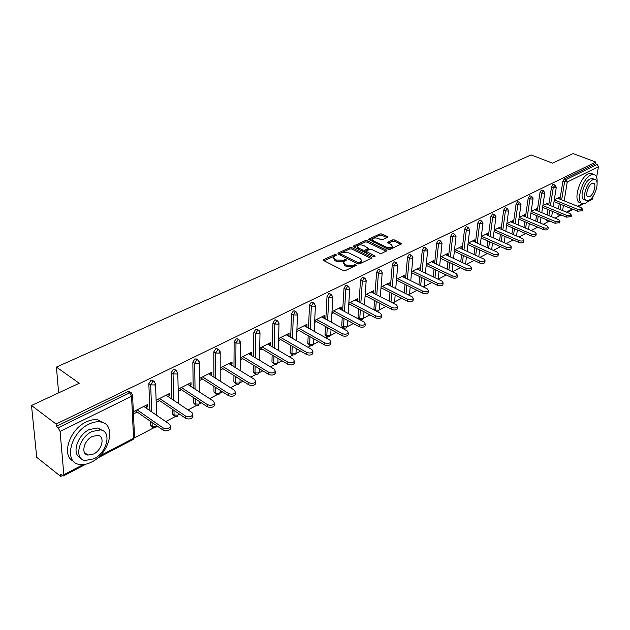 <?xml version="1.0" encoding="UTF-8"?>
<svg xmlns="http://www.w3.org/2000/svg" width="630" height="630" viewBox="0 0 630 630"><rect width="100%" height="100%" fill="white"/><g stroke="black" fill="none" stroke-linecap="round" stroke-linejoin="round"><path stroke-width="0.94" d="M336.105 254.654L334.648 254.607L323.718 259.599L323.332 259.93L323.749 260.615L343.232 270.53L345.366 270.593L356.509 265.206L354.721 264.663L353.32 265.325L346.563 265.112L344.925 264.285L343.539 262.048L346.39 260.135L346.083 259.647L343.216 260.253L336.491 260.032L334.884 259.221L333.522 257.04L336.404 255.126L336.105 254.654M335.16 255.804L324.025 260.757M355.336 265.868L353.233 266.655L353.32 265.325M345.185 260.796L343.137 261.576L343.216 260.253M85.121 453.498L85.609 453.34M387.458 237.431L387.332 236.494L381.977 233.966L379.977 233.895L368.392 239.329L388.151 249.259L390.198 249.33L401.704 243.739L394.656 239.951L392.64 239.888L387.544 242.4L391.261 244.621L392.49 246.432C391.175 247.803 389.064 248 386.159 247.023L373.44 240.928L372.259 239.18C373.574 237.817 375.677 237.62 378.559 238.573L380.662 239.581L382.678 239.644L387.458 237.431M99.886 455.884L133.568 438.283L131.56 396.294L60.086 431.448L63.843 474.713L63.465 475.918L60.559 474.193L60.756 476.422L36.721 457.333L31.5 405.476L79.27 383.26L56.416 367.093L531.114 154.933L552.526 163.154L573.111 153.578L595.815 162.067L56.109 424.045L56.322 426.4L58.157 427.786L129.717 392.821L127.866 391.553L56.322 426.4M31.5 405.476L56.109 424.045M351.918 247.724L349.863 247.653L338.026 253.063L338.074 254.055L357.517 263.765L359.62 263.836L371.409 258.237L371.306 257.237L351.918 247.724L351.839 249.031L349.784 248.96L338.349 254.197M353.58 245.96L365.116 240.691L367.14 240.755L386.466 250.055L386.93 250.74L381.709 253.355L379.646 253.284L371.731 249.448L369.684 249.378L366.046 251.213L374.74 255.922L375.055 256.41L373.362 256.575L353.65 246.928L353.58 245.96L353.524 246.858M56.416 367.093L58.629 392.86M60.086 431.448L58.157 427.786M595.815 162.067L595.515 163.768L597.193 164.398L598.476 166.69L596.618 177.219M593.334 195.843L592.224 199.293L588.57 201.206M559.842 215.625L555.006 218.153M548.698 221.453L543.273 224.288M537.295 227.406L531.248 230.572M525.625 233.509L518.923 237.006M513.222 239.991L506.292 243.605M500.503 246.637L493.345 250.37M487.462 253.449L480.068 257.308M474.083 260.442L466.452 264.427M460.357 267.608L452.474 271.735M446.276 274.971L438.165 279.208M431.818 282.524L423.998 286.611M416.966 290.288L409.461 294.21M401.712 298.258L394.53 302.006M386.032 306.448L379.205 310.015M369.912 314.874L363.455 318.245M360.691 319.686L360.242 319.922M353.335 323.536L347.28 326.702M344.476 328.167L343.318 328.766M336.27 332.451L330.64 335.396M327.797 336.877L325.899 337.869M318.717 341.625L313.527 344.334M310.653 345.839L307.96 347.248M300.628 351.075L295.927 353.532M293.005 355.06L289.477 356.903M282.004 360.809L277.806 362.998M274.845 364.55L270.427 366.857M262.797 370.842L259.15 372.747M256.142 374.322L250.787 377.118M242.999 381.189L239.935 382.788M236.872 384.387L230.533 387.702M222.571 391.868L220.122 393.144M217.011 394.766L209.617 398.632M201.482 402.885L199.702 403.814M196.536 405.468L188.023 409.917M179.707 414.264L178.629 414.823M175.408 416.509L165.714 421.572M153.602 427.904L134.426 437.921M62.331 475.595L60.756 476.422M137.19 412.044L133.591 413.863L133.481 411.642L147.357 404.657L147.444 406.862L145.554 405.562M145.688 407.752L147.444 406.862M559.558 215.523L558.054 214.893L557.676 213.546M558.424 208.869L559.251 203.734M559.983 199.182L562.858 181.282L564.212 179.014L565.913 179.684L597.193 164.398M595.515 163.768L564.212 179.014M127.866 391.553L129.158 391.332L129.985 391.899M548.746 204.907L551.573 186.803L552.943 184.503L553.494 184.503M548.399 221.335L546.895 220.705L546.454 219.689M547.194 214.909L548.021 209.562M537.256 210.774L540.012 192.449L541.406 190.126L541.981 190.118M536.981 227.288L535.027 226.02M535.697 221.091L536.532 215.539M525.483 216.783L528.184 198.23L529.594 195.875L530.2 195.875M525.294 233.376L523.546 232.604M523.94 227.438L524.774 221.666M513.434 222.941L516.065 204.151L517.498 201.765L518.128 201.773M511.891 233.95L512.733 227.934M501.094 229.241L503.653 210.215L505.11 207.805L505.772 207.805M499.566 240.629L500.409 234.368M488.455 235.707L490.935 216.436L492.408 213.987L493.109 213.995M486.935 247.488L487.777 240.959M475.5 242.337L477.902 222.807L479.398 220.327L480.123 220.343M473.996 254.528L474.839 247.724M462.215 249.133L464.53 229.344L466.05 226.832L466.814 226.847M460.743 261.765L461.57 254.662M448.599 256.103L450.82 236.037L452.364 233.494L453.167 233.517M447.15 269.207L447.969 261.789M434.637 263.261L436.755 242.92L438.322 240.337L439.165 240.361M433.219 276.861L434.023 269.105M420.305 270.609L422.313 249.976L423.911 247.354L424.793 247.385M418.926 284.736L419.714 276.625M405.594 278.161L407.492 257.221L409.114 254.559L410.043 254.607M404.263 292.84L405.035 284.35M390.49 285.91L392.262 264.663L393.915 261.962L394.892 262.017M389.222 301.195L389.962 292.296M374.984 293.887L376.622 272.302L378.299 269.569L379.331 269.632M373.889 309.858L374.48 300.471M359.045 302.085L360.541 280.161L362.25 277.389L363.337 277.46M360.077 319.394L358.675 318.646L357.998 317.37L358.58 308.881M342.665 310.519L344.011 288.241L345.744 285.429L346.894 285.508M343.822 327.852L342.436 327.096L341.743 325.812L342.24 317.544M325.828 319.197L327.009 296.557L328.773 293.69L329.978 293.785M327.104 336.538L325.749 335.782L325.025 334.498L325.45 326.466M308.503 328.135L309.511 305.109L311.307 302.203L312.582 302.313M309.921 345.468L307.834 343.421L308.172 335.672M290.682 337.349L291.493 313.913L293.32 310.96L294.667 311.086M292.225 354.659L290.147 352.611L290.406 345.161M272.333 346.839L272.94 322.977L274.806 319.977L276.231 320.127M274.018 364.124L271.947 362.069L272.128 354.958M253.441 356.627L253.827 332.317L255.725 329.277L257.229 329.435M255.268 373.858L253.197 371.802L253.307 365.069M233.974 366.739L234.124 341.948L236.053 338.853L237.644 339.042M235.951 383.891L233.88 381.835L233.919 375.527M213.909 377.165L213.798 351.886L215.775 348.736L217.452 348.949M216.035 394.223L213.98 392.167L213.948 386.34M193.221 387.946L192.827 362.132L194.843 358.927L196.623 359.171M195.497 404.885L193.449 402.83L193.371 397.538M171.888 399.097L171.187 372.708L173.242 369.448L175.124 369.723M174.313 415.871L172.273 413.831L172.155 409.138M149.861 410.634L148.83 383.639L150.924 380.323L152.145 380.111L152.925 380.63M152.444 427.211L150.42 425.179L150.271 421.171M167.989 396.483L169.604 395.671L169.541 393.49L156.114 400.247M156.193 402.444L159.673 400.688M189.583 385.584L191.063 384.835L191.032 382.678L178.164 389.151M178.211 391.325L181.448 389.686M210.507 375.015L211.861 374.33L211.853 372.196L199.513 378.402M199.537 380.551L202.545 379.039M230.793 364.77L232.021 364.148L232.037 362.029L220.201 367.991M220.201 370.117L222.989 368.707M250.457 354.84L251.583 354.273L251.614 352.178L240.258 357.895M240.243 359.998L242.818 358.698M269.538 345.201L270.553 344.689L270.609 342.618L259.71 348.099M259.67 350.185L262.048 348.981M288.067 335.845L288.981 335.388L289.052 333.333L278.594 338.593M278.531 340.665L280.72 339.554M306.054 326.765L306.873 326.348L306.96 324.316L296.919 329.372M296.84 331.411L298.848 330.404M323.529 317.937L324.253 317.567L324.356 315.559L314.716 320.41M314.622 322.434L316.457 321.505M340.507 309.361L341.153 309.039L341.271 307.038L332.01 311.7M331.9 313.709L333.577 312.866M357.021 301.022L357.588 300.738L357.722 298.762L348.823 303.243M348.697 305.227L350.217 304.455M373.086 292.911L373.574 292.666L373.716 290.706L365.172 295.013M365.03 296.982L366.4 296.289M388.71 285.02L389.285 282.87L381.071 287.004M380.914 288.957L382.15 288.335M403.924 277.334L404.444 275.239L396.546 279.216M396.38 281.145L397.475 280.594M418.737 269.853L419.202 267.813L411.61 271.632M411.429 273.546L412.398 273.058M433.172 262.568L433.582 260.576L426.282 264.253M426.093 266.143L426.935 265.71M447.229 255.465L447.591 253.52L440.575 257.056M440.37 258.93L441.102 258.56M460.94 248.543L461.247 246.645L454.498 250.047M454.293 251.898L454.907 251.591M474.295 241.794L474.571 239.943L468.074 243.211M467.854 245.046L468.373 244.786M487.329 235.21L487.557 233.399L481.312 236.541M481.084 238.368L481.501 238.156M499.999 228.769L500.236 227.02L494.227 230.044M512.371 222.484L512.607 220.791L506.827 223.697M524.451 216.35L524.688 214.712L519.128 217.507M536.248 210.357L536.484 208.774L531.137 211.467M547.769 204.506L548.013 202.97L542.863 205.561L566.764 215.413L571.41 215.129L570.111 213.649L546.218 203.876M559.03 198.796L559.267 197.3L554.321 199.797M169.604 395.671L167.714 394.411M191.063 384.835L189.181 383.607M211.861 374.33L209.979 373.133M232.021 364.148L230.139 362.982M251.583 354.273L249.7 353.139M270.553 344.689L268.679 343.586M288.981 335.388L287.099 334.309M306.873 326.348L304.999 325.3M324.253 317.567L322.387 316.551M341.153 309.039L339.294 308.038M357.588 300.738L355.73 299.762M373.574 292.666L371.724 291.714M389.127 284.807L387.285 283.878M404.271 277.161L402.436 276.255M419.021 269.711L417.186 268.829M433.385 262.458L431.558 261.592M447.387 255.386L445.567 254.536M461.034 248.496L459.223 247.661M474.343 241.77L472.547 240.959M333.483 257.875L334.814 260.544L334.884 259.221M343.137 261.576L336.42 261.363L334.814 260.544M343.484 262.891L344.846 265.616L344.925 264.285M353.233 266.655L346.476 266.443L344.846 265.616M370.983 258.442L351.839 249.031M340.633 253.299L340.673 253.992L357.73 262.497L359.195 262.545L361.801 260.844L360.376 258.607L348.729 252.843L342.098 252.63L340.633 253.299M340.357 253.701L340.594 255.307L340.673 253.992M357.73 262.497L357.635 263.82L340.594 255.307M358.297 263.986L359.108 263.868L359.195 262.545M361.77 261.356L361.714 262.167L359.108 263.868M353.926 247.062L365.022 241.983L365.116 240.691M386.143 251.252L367.054 242.046L365.022 241.983M366.03 251.457L366.148 253.047M363.612 245.503C360.691 244.527 358.557 244.731 357.202 246.141L358.368 247.921L362.833 250.11L364.896 250.173L368.526 248.346L363.612 245.503M357.155 246.779L357.84 248.984M363.069 251.535L364.801 251.48L364.896 250.173M368.448 249.417L364.801 251.48M372.212 239.778L372.739 241.857M386.828 248.622C389.537 249.236 391.387 248.937 392.38 247.732L392.427 247.133M400.9 244.251L394.545 241.243L392.537 241.172L388.238 243.188M386.97 237.66L381.875 235.25L379.874 235.179L369.101 240.117M170.25 426.99L170.565 428.809C168.698 431.015 166.178 431.432 163.02 430.077L135.3 410.728M163.02 430.077L162.949 427.841C166.115 429.195 168.627 428.778 170.502 426.573L169.667 424.305L143.805 406.445M162.949 427.841L137.088 409.831M192.567 415.249L192.874 417.013C191.079 419.123 188.63 419.517 185.519 418.202L157.791 399.404M185.519 418.202L185.48 415.989C188.59 417.304 191.047 416.91 192.843 414.8L191.985 412.571L166.107 395.223M185.48 415.989L159.603 398.491M214.161 403.885L214.476 405.594C212.751 407.618 210.357 407.988 207.294 406.712L179.566 388.45M207.294 406.712L207.278 404.523C210.341 405.791 212.735 405.421 214.468 403.405L213.57 401.208L187.701 384.347M207.278 404.523L181.401 387.521M235.069 392.876L235.392 394.537C233.73 396.475 231.391 396.821 228.383 395.585L200.655 377.827M228.383 395.585L228.383 393.419C231.399 394.656 233.738 394.301 235.407 392.372L234.478 390.206L208.625 373.818M228.383 393.419L202.521 376.89M255.323 382.205L255.646 383.82C254.048 385.678 251.764 386.009 248.803 384.812L221.106 367.534M248.803 384.812L248.834 382.662C251.795 383.859 254.079 383.536 255.685 381.678L254.74 379.551L228.903 363.605M248.834 382.662L222.989 366.589M274.956 371.865L275.286 373.433C273.743 375.22 271.514 375.527 268.593 374.362L240.936 357.557M268.593 374.362L268.648 372.236C271.569 373.401 273.798 373.094 275.349 371.314L274.373 369.227L248.574 353.706M268.648 372.236L242.841 356.596M91.697 462.003C109.793 453.356 116.668 424.266 100.887 421.998C97.28 421.312 93.319 422.021 89.003 424.124C70.505 432.393 63.409 462.373 79.215 464.397C83.05 465.113 87.208 464.318 91.697 462.003M103.682 422.927L97.996 419.895C94.39 419.21 90.429 419.911 86.113 421.998C69.513 429.424 61.023 455.805 73.364 461.136M80.593 457.908C71.277 454.443 77.23 435.039 89.389 429.518L98.004 427.959L102.359 430.44M93.957 458.79C107.029 452.568 112.022 431.503 100.666 429.912L92.051 431.487C78.774 437.519 73.663 459.042 85.034 460.506L93.957 458.79M92.397 436.401C83.861 440.307 80.585 454.128 87.909 455.088L93.626 453.994C102.068 450.009 105.304 436.385 97.981 435.369L92.397 436.401M597.067 182.921C597.453 177.888 596.342 175.038 593.736 174.368L590.861 174.935C581.939 178.707 575.253 203.364 582.947 203.766L585.979 203.128L590.231 199.403M592.255 173.801L591.097 173.36L588.215 173.919C579.277 177.676 572.631 202.309 580.34 202.718L581.718 203.277M586.026 200.285L584.49 199.678C578.954 199.371 583.758 181.661 590.176 178.928L593.098 178.833M589.066 200.182C595.413 197.332 600.209 179.841 594.688 179.448L592.61 179.865C586.199 182.605 581.372 200.34 586.9 200.639L589.066 200.182M591.972 183.503C587.853 185.283 584.742 196.678 588.302 196.883L589.688 196.599C593.783 194.772 596.878 183.472 593.326 183.228L591.972 183.503M293.997 361.825L294.336 363.36C292.84 365.077 290.658 365.368 287.784 364.234L260.166 347.87M287.784 364.234L287.855 362.132C290.729 363.266 292.918 362.974 294.415 361.258L293.407 359.21L267.663 344.098M287.855 362.132L262.096 346.902M312.85 352.713L312.811 353.587C311.37 355.241 309.236 355.509 306.4 354.414L278.846 338.467M306.4 354.414L306.495 352.327C309.322 353.43 311.464 353.154 312.905 351.509L311.882 349.493L286.185 334.774M306.495 352.327L280.783 337.491M330.789 343.279L330.742 344.106C329.348 345.689 327.261 345.949 324.466 344.878L296.974 329.34M324.466 344.878L324.576 342.815C327.372 343.885 329.466 343.626 330.86 342.043L329.805 340.066L304.18 325.718M324.576 342.815L298.927 328.356M348.209 334.12L348.162 334.892C346.815 336.42 344.76 336.656 342.011 335.617L314.709 320.536M342.011 335.617L342.137 333.577C344.893 334.617 346.941 334.373 348.288 332.853L347.217 330.907L321.662 316.914M342.137 333.577L316.559 319.481M365.132 325.222L365.077 325.938C363.77 327.411 361.77 327.639 359.053 326.623L331.994 312.007M359.053 326.623L359.195 324.607C361.911 325.615 363.919 325.387 365.219 323.922L364.132 322.009L338.649 308.361M359.195 324.607L333.687 310.858M381.575 316.567L381.52 317.244C380.26 318.654 378.291 318.875 375.614 317.89L348.792 303.707M375.614 317.89L375.771 315.882C378.449 316.866 380.418 316.654 381.678 315.244L380.567 313.362L355.162 300.045M375.771 315.882L350.343 302.479M397.561 308.149L397.506 308.779C396.278 310.149 394.349 310.354 391.71 309.393L365.124 295.627M391.71 309.393L391.884 307.409C394.522 308.369 396.451 308.164 397.68 306.802L396.546 304.952L371.235 291.958M391.884 307.409L366.542 294.32M413.107 299.967L413.052 300.557C411.87 301.872 409.973 302.061 407.374 301.132L381.008 287.752M407.374 301.132L407.555 299.163C410.154 300.1 412.051 299.911 413.241 298.596L412.091 296.777L386.867 284.091M407.555 299.163L382.3 286.39M428.235 291.997L428.18 292.548C427.03 293.824 425.171 293.997 422.604 293.092L396.467 280.09M422.604 293.092L422.801 291.147C425.368 292.052 427.227 291.879 428.384 290.603L427.219 288.823L402.09 276.428M422.801 291.147L397.64 278.665M442.961 284.24L442.906 284.752C441.787 285.981 439.968 286.154 437.433 285.264L411.516 272.625M437.433 285.264L437.637 283.342C440.173 284.224 442 284.059 443.118 282.831L441.937 281.075L416.91 268.971M437.637 283.342L412.579 271.144M457.301 276.68L457.246 277.168C456.159 278.358 454.364 278.515 451.867 277.649L426.171 265.348M451.867 277.649L452.08 275.743C454.584 276.601 456.38 276.444 457.467 275.263L456.27 273.538L431.345 261.702M452.08 275.743L427.124 263.82M471.264 269.317L471.209 269.774C470.153 270.924 468.397 271.073 465.924 270.231L440.441 258.253M465.924 270.231L466.153 268.341C468.626 269.183 470.389 269.034 471.445 267.884L470.232 266.191L445.418 254.614M466.153 268.341L441.307 256.686M484.872 262.143L484.816 262.568C483.793 263.679 482.06 263.828 479.627 263.001L454.356 251.331M479.627 263.001L479.863 261.127C482.304 261.954 484.037 261.812 485.061 260.702L483.832 259.032L459.128 247.716M479.863 261.127L455.12 249.732M498.141 255.15L498.086 255.552C497.086 256.623 495.385 256.757 492.975 255.953L467.909 244.582M492.975 255.953L493.219 254.103C495.629 254.906 497.338 254.772 498.33 253.701L497.094 252.063L472.5 240.983M493.219 254.103L468.594 242.952M511.072 248.322L511.017 248.708C510.048 249.748 508.371 249.874 505.992 249.086L481.131 237.998M505.992 249.086L506.244 247.243C508.63 248.031 510.3 247.905 511.276 246.865L510.024 245.259L485.541 234.415M506.244 247.243L481.73 236.337M523.68 241.668L523.632 242.03C522.687 243.038 521.034 243.156 518.687 242.385L494.03 231.564M518.687 242.385L518.947 240.566C521.301 241.329 522.947 241.211 523.892 240.211L522.632 238.628L498.267 228.013M518.947 240.566L494.55 229.887M535.988 235.179L535.933 235.51C535.012 236.486 533.397 236.604 531.074 235.848L506.615 225.288M531.074 235.848L531.342 234.045C533.665 234.793 535.287 234.683 536.209 233.706L534.941 232.155L510.686 221.76M531.342 234.045L507.055 223.587M547.998 228.84L547.942 229.155C547.045 230.1 545.454 230.21 543.154 229.47L518.892 219.161M543.154 229.47L543.438 227.682C545.73 228.414 547.328 228.312 548.226 227.367L546.942 225.839L522.813 215.657M543.438 227.682L519.262 217.445M559.716 222.65L554.951 223.248L530.885 213.176M554.951 223.248L555.235 221.476L559.952 221.177L558.668 219.673L534.649 209.695M555.235 221.476L531.192 211.436M571.166 216.602L566.472 217.169L542.595 207.325M582.341 210.696L577.726 211.231L554.03 201.608M577.726 211.231L578.025 209.491L582.6 209.223L581.293 207.766L557.519 198.182M578.025 209.491L554.305 199.883M334.577 255.922L334.648 254.607M354.635 265.994L354.721 264.663M344.539 260.922L344.618 259.599M63.843 474.713L83.16 464.617M97.398 458.167L133.119 439.472L134.552 437.33L134.505 436.401M133.119 439.472L134.552 437.33L132.576 395.372L131.56 396.294L129.717 392.821L131.008 392.6L131.898 393.285M598.476 166.69L567.236 182.054L564.173 200.868M563.433 205.427L562.59 210.577M566.409 212.137L572.331 209.042M577.608 206.286L582.592 203.687M589.798 199.915L592.901 198.292M561.645 215.177L561.283 215.484L561.763 215.224M561.669 199.86L564.559 181.952L565.913 179.684L567.236 182.054L562.858 181.282M150.42 425.179L152.232 426.447L152.082 422.439M151.688 411.894L150.672 384.875L148.83 383.639M129.158 391.332L131.008 392.6L132.576 395.372L132.489 394.404M156.642 415.312L155.555 384.095L153.996 381.339L152.775 381.552L150.672 384.875L154.594 384.969L155.555 384.095L155.492 383.19M156.909 425.809L156.067 426.526L152.232 426.447L153.185 427.731L155.602 427.715L156.972 425.856M172.273 413.831L174.093 415.06L173.967 410.374M173.715 400.318L173.037 373.913L171.187 372.708M193.449 402.83L195.261 404.035L195.19 398.735M195.048 389.143L194.678 363.305L192.827 362.132M213.98 392.167L215.791 393.341L215.767 387.505M215.736 378.323L215.649 353.02L213.798 351.886M233.88 381.835L235.691 382.969L235.738 376.661M235.793 367.865L235.966 343.059L234.124 341.948M253.197 371.802L255 372.913L255.118 366.172M255.26 357.73L255.67 333.396L253.827 332.317M271.947 362.069L273.751 363.148L273.94 356.029M274.152 347.91L274.782 324.025L272.94 322.977M290.147 352.611L291.95 353.658L292.218 346.209M292.493 338.389L293.336 314.937L291.493 313.913M307.834 343.421L309.637 344.452L309.984 336.688M310.314 329.151L311.346 306.101L309.511 305.109M325.025 334.498L326.82 335.499L327.246 327.466M327.632 320.19L328.836 297.525L327.009 296.557M341.743 325.812L343.531 326.789L344.035 318.512M344.468 311.48L345.839 289.194L344.011 288.241M357.998 317.37L359.785 318.323L360.368 309.826M360.84 303.022L362.36 281.09L360.541 280.161M373.818 309.157L375.598 310.086L376.267 301.392M376.772 294.801L378.433 273.207L376.622 272.302M389.222 301.156L390.994 302.061L391.742 293.202M392.277 286.808L394.073 265.545L392.262 264.663M406.027 293.73L406.807 285.232M407.374 279.035L409.287 258.079L407.492 257.221M420.683 285.603L421.486 277.483M422.076 271.467L424.108 250.819L422.313 249.976M434.968 277.704L435.787 269.947M436.401 264.096L438.535 243.739L436.755 242.92M448.899 270.034L449.726 262.615M450.363 256.922L452.6 236.848L450.82 236.037M462.483 262.576L463.318 255.473M463.971 249.937L466.302 230.131L464.53 229.344M475.729 255.323L476.571 248.511M477.241 243.117L479.658 223.579L477.902 222.807M488.659 248.259L489.51 241.731M490.187 236.478L492.691 217.192L490.935 216.436M501.283 241.384L502.134 235.124M502.827 229.997L505.402 210.956L503.653 210.215M513.608 234.691L514.45 228.674M515.159 223.674L517.805 204.876L516.065 204.151M525.64 228.17L526.483 222.39M527.2 217.507L529.917 198.938L528.184 198.23M537.39 221.807L538.233 216.248M538.957 211.483L541.737 193.142L540.012 192.449M548.88 215.61L549.714 210.262M550.447 205.6L553.282 187.48L551.573 186.803M557.652 213.68L559.353 214.232M560.101 209.554L560.936 204.411M152.145 380.111L154.838 381.969M178.495 403.531L177.794 373.18L176.25 370.448L175.093 370.653L173.037 373.913L176.888 374.007L177.794 373.18L177.747 372.338M178.731 413.595L177.857 415.146L174.093 415.06L175.014 416.351L177.369 416.328L178.794 413.642M174.4 369.251L177.038 371.015M199.678 392.151L199.324 362.612L197.796 359.903L196.694 360.092L194.678 363.305L198.466 363.4L199.324 362.612L199.285 361.817M199.789 401.767L199.812 403.302L198.97 404.113L195.261 404.035L196.158 405.318L198.466 405.287L199.797 402.538M195.938 358.738L198.537 360.415M220.216 381.166L220.185 352.375L218.665 349.682L217.626 349.87L215.649 353.02L219.366 353.115L220.161 351.635M220.224 390.364L220.232 392.655L219.429 393.419L215.791 393.341L216.657 394.624L218.909 394.593L220.232 391.931M216.814 348.555L219.358 350.154M240.14 370.542L240.4 342.452L238.896 339.783L237.904 339.956L235.966 343.059L239.628 343.153L240.384 341.759M240.061 379.355L240.038 382.323L239.274 383.056L235.691 382.969L236.534 384.261L238.739 384.221L240.038 381.646M237.045 338.68L239.55 340.208M259.481 360.266L260.001 332.829L258.513 330.183L257.575 330.348L255.67 333.396L259.269 333.498L260.001 332.175M259.316 368.731L259.253 372.298L258.528 372.999L255 372.913L255.819 374.196L257.977 374.157L259.261 371.668M256.662 329.112L259.119 330.569M278.255 350.319L279.019 323.489L277.539 320.867L276.649 321.024L274.782 324.025L278.326 324.127L279.027 322.883M278.019 358.454L277.901 362.573L277.216 363.234L273.751 363.148L274.538 364.431L276.657 364.384L277.925 361.982M275.696 319.82L278.113 321.221M296.494 340.673L297.478 314.425L296.013 311.826L295.163 311.976L293.336 314.937L296.817 315.031L297.486 313.858M296.195 348.508L296.021 353.123L295.368 353.753L291.95 353.658L292.714 354.95L294.793 354.895L296.045 352.564M294.171 310.81L296.549 312.149M314.205 331.333L315.409 305.629L313.945 303.054L313.142 303.195L311.346 306.101L314.772 306.204L315.417 305.093M313.858 338.877L313.622 343.941L313 344.539L309.637 344.452L310.377 345.736L312.409 345.681L313.645 343.421M312.11 302.061L314.449 303.345M331.427 322.261L332.813 297.077L331.372 294.525L330.6 294.667L328.836 297.525L332.215 297.628L332.837 296.58M331.026 329.553L330.726 335.01L330.128 335.585L326.82 335.499L327.537 336.774L329.537 336.719L330.75 334.53M329.545 293.556L331.845 294.793M348.177 313.464L349.737 288.768L348.303 286.24L347.571 286.374L345.839 289.194L349.162 289.288L349.76 288.304M347.728 320.505L347.358 326.332L346.791 326.883L343.531 326.789L344.224 328.072L346.185 328.01L347.39 325.875M346.476 285.295L348.744 286.485M364.463 304.92L366.188 280.689L364.77 278.184L364.069 278.31L362.36 281.09L365.636 281.193L366.211 280.255M363.975 311.732L363.541 317.89L362.998 318.418L359.785 318.323L360.454 319.599L362.384 319.536L363.573 317.465M362.951 277.263L365.18 278.405M380.315 296.62L382.19 272.829L380.78 270.349L380.111 270.475L378.433 273.207L381.662 273.31L382.213 272.428M377.094 311.543L378.142 311.291L379.284 309.676L378.764 310.173L375.598 310.086L375.669 310.795M379.795 303.219L379.315 309.275M378.969 269.451L381.166 270.553M395.742 288.556L397.75 265.191L396.357 262.726L395.719 262.844L394.073 265.545L397.246 265.647L397.782 264.805M393.364 303.321L394.608 301.683L394.112 302.156L390.986 302.101M395.191 294.95L394.64 301.305M394.553 261.852L396.719 262.915M410.76 280.704L412.902 257.749L411.524 255.307L410.91 255.426L409.287 258.079L412.422 258.182L412.933 257.386M408.854 295.147L409.531 293.895L407.823 294.627M410.185 286.91L409.571 293.541M409.72 254.449L411.863 255.481M425.4 273.073L427.66 250.504L426.29 248.086L424.108 250.819L427.195 250.921L427.683 250.165M423.762 287.115L424.069 286.311L423.281 286.878M424.793 279.098L424.108 285.973M424.494 247.251L426.605 248.244M439.653 265.647L442.024 243.448L440.669 241.054L438.535 243.739L441.583 243.841L442.055 243.125M438.023 279.184L438.275 278.602M438.882 240.235L440.969 241.195M453.553 258.41L456.026 236.565L454.679 234.202L452.6 236.848L455.6 236.951L456.057 236.274M452.899 233.399L454.962 234.328M467.106 251.37L469.673 229.863L468.334 227.517L466.302 230.131L469.263 230.233L469.697 229.588M466.562 226.737L468.602 227.643M480.32 244.503L482.974 223.327L481.651 221.004L479.658 223.579L482.588 223.681L483.005 223.067M479.887 220.24L481.903 221.114M493.211 237.817L495.952 216.956L494.637 214.657L492.691 217.192L495.574 217.295L495.975 216.712M492.88 213.901L494.873 214.759M505.795 231.289L508.607 210.735L507.308 208.459L505.402 210.956L508.245 211.058L508.638 210.507M505.559 207.719L507.528 208.554M518.073 224.926L520.963 204.671L519.671 202.411L517.805 204.876L520.616 204.978L520.986 204.451M517.931 201.687L519.876 202.498M530.066 218.72L533.019 198.741L531.744 196.505L529.917 198.938L532.689 199.041L533.043 198.537M525.688 233.525L525.239 233.336M530.011 195.796L531.941 196.591M541.776 212.657L544.792 192.961L543.533 190.74L541.737 193.142L544.477 193.245L544.816 192.764M538.343 227.43L537.162 227.367L536.721 226.737M541.808 190.047L543.714 190.819M553.227 206.742L556.29 187.307L555.038 185.11L553.282 187.48L555.983 187.582L556.322 187.126M550.218 221.264L548.572 221.406L548.139 220.398M553.329 184.432L555.211 185.181M560.298 214.625L559.33 214.365L559.723 215.586L561.283 215.484M336.42 261.363L336.491 260.032M346.476 266.443L346.563 265.112M323.67 260.576L323.718 259.599M371.227 258.324L371.306 257.237M337.971 254L338.026 253.063M349.784 248.96L349.863 247.653M360.565 263.175L360.659 261.852M367.054 242.046L367.14 240.755M386.379 251.134L386.466 250.055M366.408 253.173L366.495 251.898M374.685 256.678L374.74 255.922M358.281 249.196L358.368 247.921M362.746 251.378L362.833 250.11M368.085 249.952L368.18 248.645M373.354 242.156L373.44 240.928M386.056 248.259L386.159 247.023M387.804 242.959L387.867 242.117M392.537 241.172L392.64 239.888M394.545 241.243L394.656 239.951M401.145 244.133L401.239 243.062M368.676 239.896L368.731 239.038M379.874 235.179L379.977 233.895M381.875 235.25L381.977 233.966M387.245 237.534L387.332 236.494M566.472 217.169L566.764 215.413M63.465 475.918L85.837 464.216M567.118 212.428L573.04 209.325M578.316 206.569L583.585 203.813M438.157 279.248L439.031 271.498M452.064 271.538L452.907 264.112M465.594 264.025L466.436 256.914M478.784 256.725L479.643 249.905M491.66 249.614L492.518 243.078M504.228 242.692L505.087 236.415M516.505 235.959L517.364 229.934M528.491 229.391L529.342 223.603M540.201 222.989L541.052 217.429M551.644 216.751L552.486 211.404M361.714 262.167L361.801 260.844M368.432 249.653L368.526 248.346M392.38 247.732L392.49 246.432M170.502 426.573L170.565 428.809M192.843 414.8L192.874 417.013M214.468 403.405L214.476 405.594M235.407 392.372L235.392 394.537M255.685 381.678L255.646 383.82M275.349 371.314L275.286 373.433M100.887 421.998L97.996 419.895M98.004 427.959L100.666 429.912M84.412 452.427L87.909 455.088M593.736 174.368L591.097 173.36M592.255 178.511L594.688 179.448M587.743 196.662L588.302 196.883M294.415 361.258L294.336 363.36M312.905 351.509L312.811 353.587M330.86 342.043L330.742 344.106M348.288 332.853L348.162 334.892M365.219 323.922L365.077 325.938M381.678 315.244L381.52 317.244M397.68 306.802L397.506 308.779M413.241 298.596L413.052 300.557M428.384 290.603L428.18 292.548M443.118 282.831L442.906 284.752M457.467 275.263L457.246 277.168M471.445 267.884L471.209 269.774M485.061 260.702L484.816 262.568M498.33 253.701L498.086 255.552M511.276 246.865L511.017 248.708M523.892 240.211L523.632 242.03M536.209 233.706L535.933 235.51M548.226 227.367L547.942 229.155M559.952 221.177L559.668 222.949M571.41 215.129L571.119 216.885M582.6 209.223L582.301 210.963"/></g></svg>
